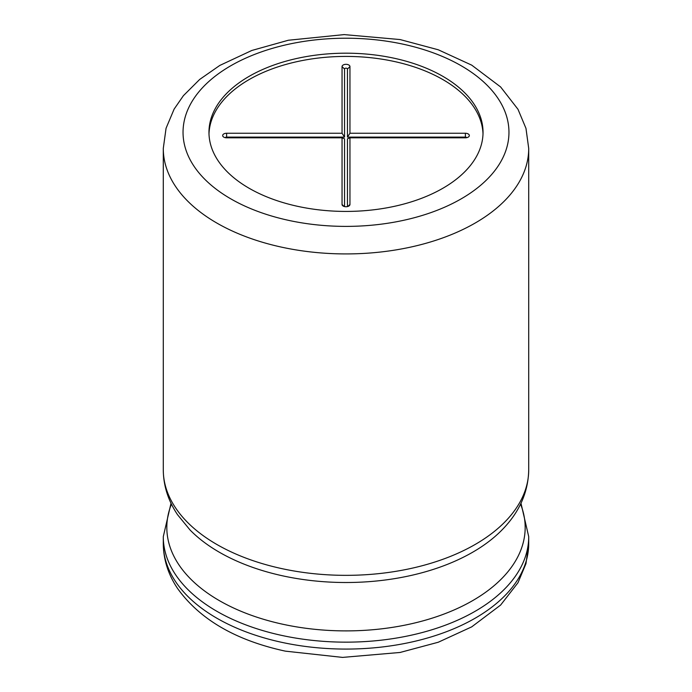 <?xml version="1.0" encoding="UTF-8"?>
<svg xmlns="http://www.w3.org/2000/svg" width="692" height="692" viewBox="0 0 692 692"><rect width="100%" height="100%" fill="white"/><g stroke="black" fill="none" stroke-linecap="round" stroke-linejoin="round"><path stroke-width="1.04" d="M483.007 133.919A137.033 79.122 0 0 0 346 56.415A137.033 79.122 0 0 0 208.993 133.919M349.953 66.605A3.953 2.284 0 0 0 346 64.321A3.953 2.284 0 0 0 342.047 66.605L342.047 133.253L226.613 133.253A3.953 2.284 0 0 0 223.092 134.499A3.953 2.284 0 0 0 223.438 136.886A3.953 2.284 0 0 0 226.613 137.812L342.047 137.812L342.047 204.46A3.953 2.284 0 0 0 342.817 205.809A3.953 2.284 0 0 0 349.183 205.809A3.953 2.284 0 0 0 349.953 204.46L349.953 137.812L465.387 137.812A3.953 2.284 0 0 0 468.562 136.886A3.953 2.284 0 0 0 468.908 134.499A3.953 2.284 0 0 0 465.387 133.253L349.953 133.253L349.953 66.605L347.462 69.027A1.462 0.848 0 0 0 346 68.179A1.462 0.848 0 0 0 344.538 69.027L344.538 137.102L226.613 137.102A1.462 0.848 0 0 0 225.237 137.665M466.763 137.665A1.462 0.848 0 0 0 465.387 137.102L347.462 137.102L347.462 69.027M347.462 137.102L349.953 133.253M347.462 206.571L347.462 138.798L349.953 137.812M342.047 137.812L344.538 138.798L344.538 206.571M344.538 137.102L342.047 133.253M212.349 149.792A137.033 79.122 0 0 0 249.103 188.25A137.033 79.122 0 0 0 315.708 209.468A137.033 79.122 0 0 0 483.033 132.302A137.033 79.122 0 0 0 346 53.189A137.033 79.122 0 0 0 208.967 132.302A137.033 79.122 0 0 0 212.349 149.792M465.387 137.102L465.387 133.253M347.894 206.458L349.953 204.46M344.106 206.458L342.047 204.46M226.613 137.102L226.613 133.253M344.538 69.027L342.047 66.605M191.329 161.928A162.966 94.086 0 0 0 294.688 221.604A162.966 94.086 0 0 0 508.032 142.336A162.966 94.086 0 0 0 328.631 38.752A162.966 94.086 0 0 0 191.329 161.928M175.906 186.961A182.714 105.487 0 0 0 279.265 246.637A182.714 105.487 0 0 0 528.714 148.434L525.972 128.366L517.979 109.275L500.619 86.95L471.71 65.143L438.27 49.781L400.088 39.556L344.132 34.6L288.356 40.248L251.836 50.464L219.796 65.437L199.677 79.45L183.406 95.678L174.142 109.076L166.063 128.254L163.286 148.434A182.714 105.487 0 0 0 175.906 186.961M528.714 469.851C528.273 492.263 519.355 512.305 501.959 529.986A179.176 103.445 0 0 1 282.007 575.692A179.176 103.445 0 0 1 190.04 529.986L177.567 514.744C168.191 500.757 163.424 485.793 163.286 469.851A182.714 105.487 0 0 0 175.906 508.378A182.714 105.487 0 0 0 279.265 568.054A182.714 105.487 0 0 0 528.714 469.851L528.714 148.434M171.443 504.131A179.176 103.445 0 0 0 178.64 564.404A179.176 103.445 0 0 0 282.007 624.072A179.176 103.445 0 0 0 463.675 605.465A179.176 103.445 0 0 0 520.557 504.131M171.019 503.257L163.286 536.663A182.714 105.487 0 0 0 175.906 575.199A182.714 105.487 0 0 0 279.265 634.867A182.714 105.487 0 0 0 528.714 536.663L520.981 503.257M528.714 543.583L525.972 563.651L517.979 582.742L500.619 605.067L471.71 626.865L438.27 642.237L400.088 652.461L342.549 657.4L285.363 651.146C235.799 640.394 199.867 619.504 177.567 588.477C168.191 574.49 163.424 559.525 163.286 543.583A182.714 105.487 0 0 0 175.906 582.11A182.714 105.487 0 0 0 279.265 641.787A182.714 105.487 0 0 0 528.714 543.583L528.714 536.663M163.286 469.851L163.286 148.434M163.286 543.583L163.286 536.663"/></g></svg>

